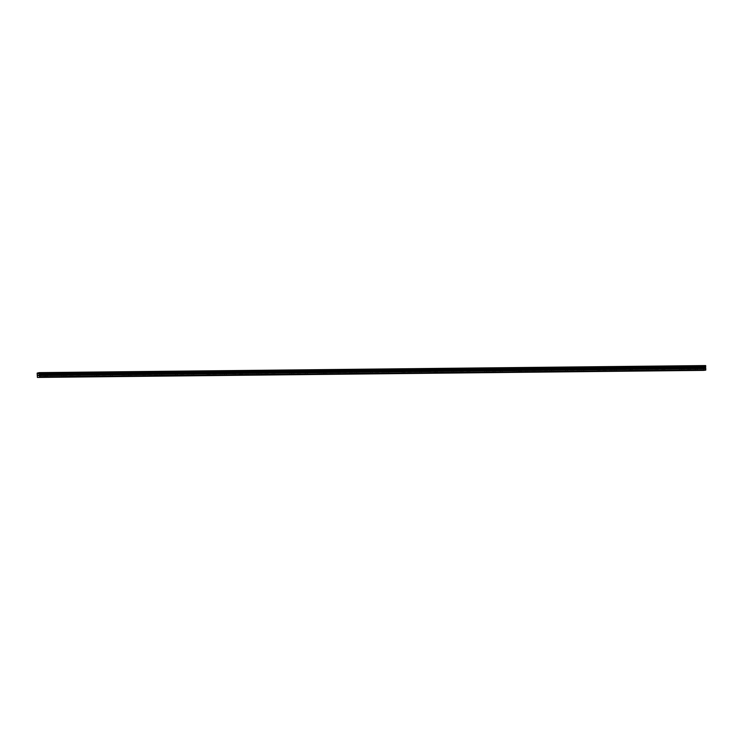 <?xml version="1.0" encoding="UTF-8"?>
<svg xmlns="http://www.w3.org/2000/svg" width="743" height="743" viewBox="0 0 743 743"><rect width="100%" height="100%" fill="white"/><g stroke="black" fill="none" stroke-linecap="round" stroke-linejoin="round"><path stroke-width="0.56" stroke-dasharray="3.71 2.79" d="M46.883 375.131L45.639 375.187L46.883 375.131M696.841 368.24L695.597 368.305L696.841 368.24M680.597 368.417L679.353 368.472L680.597 368.417M664.344 368.584L663.1 368.649L664.344 368.584M648.1 368.76L646.856 368.816L648.1 368.76M631.847 368.927L630.603 368.992L631.847 368.927M615.603 369.104L614.359 369.169L615.603 369.104M599.35 369.271L598.106 369.336L599.35 369.271M583.106 369.447L581.853 369.512L583.106 369.447M566.853 369.624L565.609 369.68L566.853 369.624M550.6 369.791L549.356 369.856L550.6 369.791M534.356 369.968L533.112 370.023L534.356 369.968M518.103 370.135L516.859 370.2L518.103 370.135M501.859 370.311L500.615 370.367L501.859 370.311M485.606 370.478L484.362 370.543L485.606 370.478M469.362 370.655L468.118 370.711L469.362 370.655M453.109 370.822L451.865 370.887L453.109 370.822M436.856 370.998L435.612 371.054L436.856 370.998M420.612 371.166L419.368 371.231L420.612 371.166M404.359 371.342L403.115 371.398L404.359 371.342M388.115 371.509L386.871 371.574L388.115 371.509M371.862 371.686L370.618 371.751L371.862 371.686M355.618 371.853L354.374 371.918L355.618 371.853M339.365 372.029L338.121 372.094L339.365 372.029M323.121 372.206L321.868 372.262L323.121 372.206M306.868 372.373L305.624 372.438L306.868 372.373M290.615 372.549L289.371 372.605L290.615 372.549M274.371 372.717L273.127 372.782L274.371 372.717M258.118 372.893L256.874 372.949L258.118 372.893M241.874 373.06L240.63 373.125L241.874 373.06M225.621 373.237L224.377 373.292L225.621 373.237M209.377 373.404L208.133 373.469L209.377 373.404M193.124 373.58L191.88 373.636L193.124 373.58M176.871 373.748L175.627 373.813L176.871 373.748M160.627 373.924L159.383 373.98L160.627 373.924M144.374 374.091L143.13 374.156L144.374 374.091M128.13 374.268L126.886 374.333L128.13 374.268M111.877 374.435L110.633 374.5L111.877 374.435M95.633 374.611L94.389 374.676L95.633 374.611M79.38 374.788L78.136 374.844L79.38 374.788M63.136 374.955L61.883 375.02L63.136 374.955M45.89 372.717L47.868 372.614L45.89 372.717M45.955 375.224L47.933 375.131L45.955 375.224M695.857 365.825L697.826 365.732L695.857 365.825M695.922 368.342L697.891 368.24L695.922 368.342M679.604 366.002L681.582 365.9L679.604 366.002M679.669 368.509L681.647 368.417L679.669 368.509M663.36 366.169L665.329 366.076L663.36 366.169M663.425 368.686L665.394 368.584L663.425 368.686M647.107 366.345L649.085 366.243L647.107 366.345M647.172 368.853L649.15 368.76L647.172 368.853M630.863 366.513L632.832 366.42L630.863 366.513M630.928 369.03L632.897 368.937L630.928 369.03M614.61 366.689L616.579 366.587L614.61 366.689M614.675 369.206L616.644 369.104L614.675 369.206M598.366 366.856L600.335 366.763L598.366 366.856M598.431 369.373L600.4 369.28L598.431 369.373M582.113 367.033L584.082 366.931L582.113 367.033M582.178 369.55L584.147 369.447L582.178 369.55M565.86 367.2L567.838 367.107L565.86 367.2M565.925 369.717L567.903 369.624L565.925 369.717M549.616 367.376L551.585 367.283L549.616 367.376M549.681 369.893L551.65 369.791L549.681 369.893M533.363 367.553L535.341 367.451L533.363 367.553M533.428 370.06L535.406 369.968L533.428 370.06M517.119 367.72L519.088 367.627L517.119 367.72M517.184 370.237L519.153 370.135L517.184 370.237M500.866 367.896L502.835 367.794L500.866 367.896M500.931 370.404L502.909 370.311L500.931 370.404M484.622 368.064L486.591 367.971L484.622 368.064M484.687 370.581L486.656 370.478L484.687 370.581M468.369 368.24L470.338 368.138L468.369 368.24M468.434 370.748L470.403 370.655L468.434 370.748M452.115 368.407L454.094 368.314L452.115 368.407M452.19 370.924L454.159 370.822L452.19 370.924M435.872 368.584L437.841 368.482L435.872 368.584M435.937 371.091L437.906 370.998L435.937 371.091M419.619 368.751L421.597 368.658L419.619 368.751M419.684 371.268L421.662 371.166L419.684 371.268M403.375 368.927L405.344 368.825L403.375 368.927M403.44 371.435L405.409 371.342L403.44 371.435M387.122 369.095L389.1 369.002L387.122 369.095M387.187 371.611L389.165 371.519L387.187 371.611M370.878 369.271L372.847 369.169L370.878 369.271M370.943 371.788L372.912 371.686L370.943 371.788M354.625 369.438L356.594 369.345L354.625 369.438M354.69 371.955L356.659 371.862L354.69 371.955M338.381 369.615L340.35 369.512L338.381 369.615M338.446 372.132L340.415 372.029L338.446 372.132M322.128 369.782L324.097 369.689L322.128 369.782M322.193 372.299L324.162 372.206L322.193 372.299M305.875 369.958L307.853 369.865L305.875 369.958M305.94 372.475L307.918 372.373L305.94 372.475M289.631 370.135L291.6 370.033L289.631 370.135M289.696 372.642L291.665 372.549L289.696 372.642M273.378 370.302L275.356 370.209L273.378 370.302M273.443 372.819L275.421 372.717L273.443 372.819M257.134 370.478L259.103 370.376L257.134 370.478M257.199 372.986L259.168 372.893L257.199 372.986M240.881 370.646L242.85 370.553L240.881 370.646M240.946 373.162L242.924 373.06L240.946 373.162M224.637 370.822L226.606 370.72L224.637 370.822M224.702 373.33L226.671 373.237L224.702 373.33M208.384 370.989L210.353 370.896L208.384 370.989M208.449 373.506L210.418 373.404L208.449 373.506M192.131 371.166L194.109 371.063L192.131 371.166M192.205 373.673L194.174 373.58L192.205 373.673M175.887 371.333L177.856 371.24L175.887 371.333M175.952 373.85L177.921 373.748L175.952 373.85M159.634 371.509L161.612 371.407L159.634 371.509M159.699 374.017L161.677 373.924L159.699 374.017M143.39 371.676L145.359 371.584L143.39 371.676M143.455 374.193L145.424 374.101L143.455 374.193M127.137 371.853L129.115 371.751L127.137 371.853M127.202 374.37L129.18 374.268L127.202 374.37M110.893 372.02L112.862 371.927L110.893 372.02M110.958 374.537L112.927 374.444L110.958 374.537M94.64 372.197L96.609 372.104L94.64 372.197M94.705 374.713L96.674 374.611L94.705 374.713M78.396 372.364L80.365 372.271L78.396 372.364M78.461 374.881L80.43 374.788L78.461 374.881M62.143 372.54L64.112 372.447L62.143 372.54M62.208 375.057L64.177 374.955L62.208 375.057M703.612 370.376L37.252 377.1M703.463 370.042L703.472 365.797L705.599 365.565L39.388 372.624M37.261 372.856L703.472 365.797L37.549 372.847M39.37 372.652L705.321 365.602M37.559 372.819L703.77 365.76M703.5 366.949L37.289 374.008M37.224 375.893L703.435 368.834M703.407 366.587L37.196 373.645M37.15 373.153L703.361 366.095M703.37 366.457L37.159 373.515M37.559 374.992L703.77 367.943M703.732 368.352L37.521 375.41M45.694 377.258L45.639 375.187M695.652 370.376L695.597 368.305M679.408 370.543L679.353 368.472M663.155 370.72L663.1 368.649M646.912 370.887L646.856 368.816M630.658 371.063L630.603 368.992M614.405 371.231L614.359 369.169M598.161 371.407L598.106 369.336M581.908 371.574L581.853 369.512M565.664 371.751L565.609 369.68M549.411 371.927L549.356 369.856M533.168 372.094L533.112 370.023M516.914 372.271L516.859 370.2M500.661 372.438L500.615 370.367M484.417 372.614L484.362 370.543M468.164 372.782L468.118 370.711M451.92 372.958L451.865 370.887M435.667 373.125L435.612 371.054M419.423 373.302L419.368 371.231M403.17 373.469L403.115 371.398M386.927 373.645L386.871 371.574M370.673 373.813L370.618 371.751M354.42 373.989L354.374 371.918M338.176 374.156L338.121 372.094M321.923 374.333L321.868 372.262M305.679 374.509L305.624 372.438M289.426 374.676L289.371 372.605M273.183 374.853L273.127 372.782M256.929 375.02L256.874 372.949M240.676 375.196L240.63 373.125M224.432 375.364L224.377 373.292M208.179 375.54L208.133 373.469M191.935 375.707L191.88 373.636M175.682 375.884L175.627 373.813M159.439 376.051L159.383 373.98M143.185 376.227L143.13 374.156M126.942 376.395L126.886 374.333M110.688 376.571L110.633 374.5M94.435 376.747L94.389 374.676M78.191 376.915L78.136 374.844M61.938 377.091L61.883 375.02M45.119 375.206L45.054 372.689M695.086 368.314L695.021 365.807M678.833 368.491L678.768 365.974M662.58 368.658L662.515 366.15M646.336 368.834L646.271 366.318M630.083 369.002L630.018 366.494M613.839 369.178L613.774 366.661M597.586 369.355L597.521 366.838M581.342 369.522L581.277 367.005M565.089 369.698L565.024 367.181M548.845 369.865L548.771 367.348M532.592 370.042L532.527 367.525M516.339 370.209L516.274 367.701M500.095 370.385L500.03 367.869M483.842 370.553L483.777 368.045M467.598 370.729L467.533 368.212M451.345 370.896L451.28 368.389M435.101 371.073L435.036 368.556M418.848 371.24L418.783 368.732M402.604 371.416L402.53 368.899M386.351 371.584L386.286 369.076M370.098 371.76L370.033 369.243M353.854 371.937L353.789 369.42M337.601 372.104L337.536 369.587M321.357 372.28L321.292 369.763M305.104 372.447L305.039 369.93M288.86 372.624L288.786 370.107M272.607 372.791L272.542 370.283M256.354 372.967L256.289 370.451M240.11 373.135L240.045 370.627M223.857 373.311L223.792 370.794M207.613 373.478L207.548 370.971M191.36 373.655L191.295 371.138M175.116 373.822L175.051 371.314M158.863 373.998L158.798 371.481M142.619 374.166L142.545 371.658M126.366 374.342L126.301 371.825M110.113 374.518L110.048 372.002M93.869 374.686L93.804 372.169M77.616 374.862L77.551 372.345M61.372 375.029L61.307 372.512M47.468 377.212L47.413 375.141M697.426 370.33L697.38 368.259M681.182 370.497L681.127 368.426M664.929 370.673L664.874 368.602M648.685 370.841L648.63 368.769M632.432 371.017L632.377 368.946M616.188 371.184L616.133 369.122M599.935 371.361L599.88 369.29M583.682 371.528L583.636 369.466M567.438 371.704L567.383 369.633M551.185 371.881L551.13 369.81M534.941 372.048L534.886 369.977M518.688 372.224L518.633 370.153M502.444 372.392L502.389 370.32M486.191 372.568L486.136 370.497M469.947 372.735L469.892 370.664M453.694 372.912L453.639 370.841M437.441 373.079L437.395 371.008M421.197 373.255L421.142 371.184M404.944 373.423L404.889 371.351M388.7 373.599L388.645 371.528M372.447 373.766L372.392 371.704M356.203 373.943L356.148 371.871M339.95 374.11L339.895 372.048M323.697 374.286L323.651 372.215M307.453 374.463L307.398 372.392M291.2 374.63L291.145 372.559M274.956 374.806L274.901 372.735M258.703 374.974L258.648 372.902M242.459 375.15L242.404 373.079M226.206 375.317L226.151 373.246M209.963 375.494L209.907 373.423M193.709 375.661L193.654 373.59M177.456 375.837L177.41 373.766M161.212 376.004L161.157 373.933M144.959 376.181L144.904 374.11M128.715 376.348L128.66 374.286M112.462 376.525L112.407 374.453M96.218 376.701L96.163 374.63M79.965 376.868L79.91 374.797M63.712 377.045L63.666 374.974M39.24 372.782L705.451 365.723M37.419 372.977L703.63 365.918M47.933 375.131L47.868 372.614M697.891 368.24L697.826 365.732M681.647 368.417L681.582 365.9M665.394 368.584L665.329 366.076M649.15 368.76L649.085 366.243M632.897 368.937L632.832 366.42M616.644 369.104L616.579 366.587M600.4 369.28L600.335 366.763M584.147 369.447L584.082 366.931M567.903 369.624L567.838 367.107M551.65 369.791L551.585 367.283M535.406 369.968L535.341 367.451M519.153 370.135L519.088 367.627M502.909 370.311L502.835 367.794M486.656 370.478L486.591 367.971M470.403 370.655L470.338 368.138M454.159 370.822L454.094 368.314M437.906 370.998L437.841 368.482M421.662 371.166L421.597 368.658M405.409 371.342L405.344 368.825M389.165 371.519L389.1 369.002M372.912 371.686L372.847 369.169M356.659 371.862L356.594 369.345M340.415 372.029L340.35 369.512M324.162 372.206L324.097 369.689M307.918 372.373L307.853 369.865M291.665 372.549L291.6 370.033M275.421 372.717L275.356 370.209M259.168 372.893L259.103 370.376M242.924 373.06L242.85 370.553M226.671 373.237L226.606 370.72M210.418 373.404L210.353 370.896M194.174 373.58L194.109 371.063M177.921 373.748L177.856 371.24M161.677 373.924L161.612 371.407M145.424 374.101L145.359 371.584M129.18 374.268L129.115 371.751M112.927 374.444L112.862 371.927M96.674 374.611L96.609 372.104M80.43 374.788L80.365 372.271M64.177 374.955L64.112 372.447"/><path stroke-width="1.11" d="M46.939 377.203L45.694 377.258L46.939 377.203M696.897 370.311L695.652 370.376L696.897 370.311M680.653 370.488L679.408 370.543L680.653 370.488M664.4 370.655L663.155 370.72L664.4 370.655M648.156 370.831L646.912 370.887L648.156 370.831M631.903 370.998L630.658 371.063L631.903 370.998M615.659 371.175L614.405 371.231L615.659 371.175M599.406 371.342L598.161 371.407L599.406 371.342M583.153 371.519L581.908 371.574L583.153 371.519M566.909 371.686L565.664 371.751L566.909 371.686M550.656 371.862L549.411 371.927L550.656 371.862M534.412 372.029L533.168 372.094L534.412 372.029M518.159 372.206L516.914 372.271L518.159 372.206M501.915 372.382L500.661 372.438L501.915 372.382M485.662 372.549L484.417 372.614L485.662 372.549M469.409 372.726L468.164 372.782L469.409 372.726M453.165 372.893L451.92 372.958L453.165 372.893M436.912 373.07L435.667 373.125L436.912 373.07M420.668 373.237L419.423 373.302L420.668 373.237M404.415 373.413L403.17 373.469L404.415 373.413M388.171 373.58L386.927 373.645L388.171 373.58M371.918 373.757L370.673 373.813L371.918 373.757M355.674 373.924L354.42 373.989L355.674 373.924M339.421 374.101L338.176 374.156L339.421 374.101M323.168 374.268L321.923 374.333L323.168 374.268M306.924 374.444L305.679 374.509L306.924 374.444M290.671 374.611L289.426 374.676L290.671 374.611M274.427 374.788L273.183 374.853L274.427 374.788M258.174 374.964L256.929 375.02L258.174 374.964M241.93 375.131L240.676 375.196L241.93 375.131M225.677 375.308L224.432 375.364L225.677 375.308M209.424 375.475L208.179 375.54L209.424 375.475M193.18 375.652L191.935 375.707L193.18 375.652M176.927 375.819L175.682 375.884L176.927 375.819M160.683 375.995L159.439 376.051L160.683 375.995M144.43 376.162L143.185 376.227L144.43 376.162M128.186 376.339L126.942 376.395L128.186 376.339M111.933 376.506L110.688 376.571L111.933 376.506M95.689 376.682L94.435 376.747L95.689 376.682M79.436 376.85L78.191 376.915L79.436 376.85M63.183 377.026L61.938 377.091L63.183 377.026M39.509 377.212L39.416 372.624L705.627 365.565L705.72 370.153L703.612 370.376L37.401 377.435L705.72 370.153M37.401 377.435L37.15 373.153L39.11 372.652M39.639 376.85L705.85 369.791M39.611 375.633L705.822 368.574M39.435 373.775L705.655 366.726M39.518 373.395L705.729 366.336M705.748 365.835L39.537 372.893M39.546 373.265L705.757 366.206M705.441 367.757L39.23 374.816M39.277 375.215L705.488 368.166"/></g></svg>
